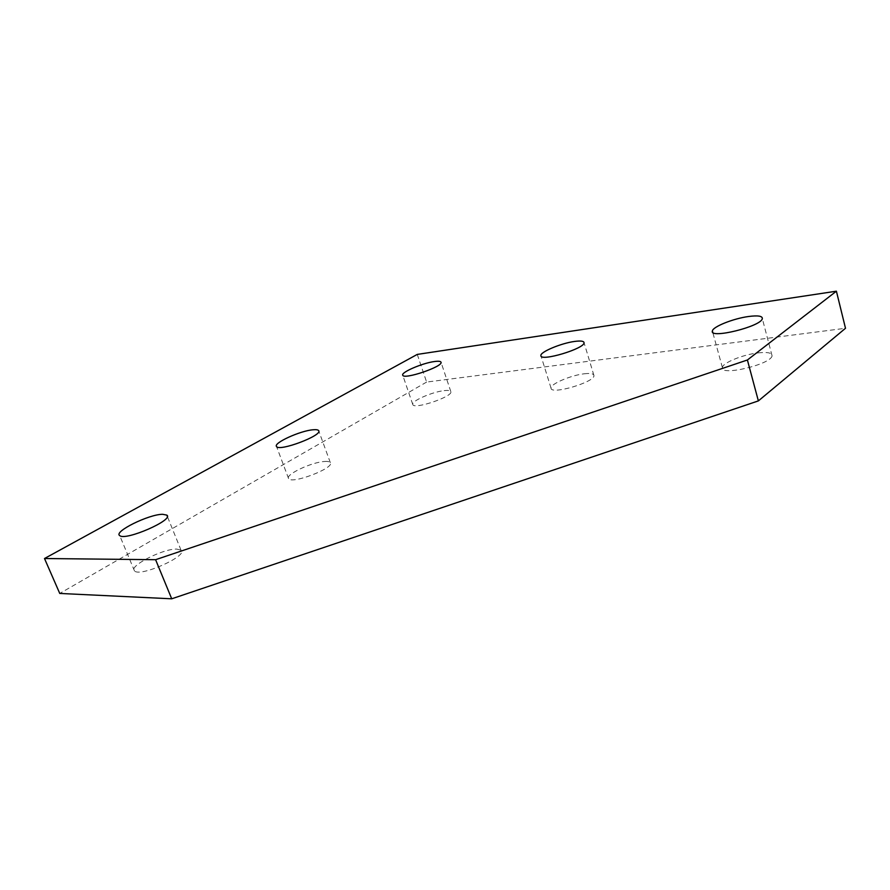 <?xml version="1.0" encoding="UTF-8"?>
<svg xmlns="http://www.w3.org/2000/svg" width="890" height="890" viewBox="0 0 890 890"><rect width="100%" height="100%" fill="white"/><g stroke="black" fill="none" stroke-linecap="round" stroke-linejoin="round"><path stroke-width="0.67" stroke-dasharray="4.45 3.34" d="M584.441 373.767C590.426 373.11 593.597 373.666 593.93 375.458C595.488 381.955 550.665 395.205 551.055 388.185C549.886 384.224 570.935 375.191 584.441 373.767M176.776 549.097L181.026 550.142C188.903 555.471 140.531 577.31 134.524 570.991C127.682 566.574 162.959 548.496 176.776 549.097M324.605 461.487C327.787 461.265 329.701 461.654 330.335 462.644C334.974 467.951 291.364 484.649 288.582 478.575C284.922 474.693 311.734 462.066 324.605 461.487M444.166 390.632C448.148 390.176 450.373 390.51 450.83 391.622C453.488 396.473 413.661 409.967 412.782 404.505C410.824 401.268 432.273 391.834 444.166 390.632M758.202 352.885C767.592 351.895 772.22 352.863 772.075 355.789C771.218 364.466 719.432 376.537 722.38 367.526C722.591 362.842 742.972 354.554 758.202 352.885M417.265 354.409L426.622 382.066L845.5 328.276M426.622 382.066L59.752 593.441M593.93 375.458L584.029 342.639M551.055 388.185L541.009 355.989M181.026 550.142L167.298 516.311M134.524 570.991L119.738 535.613M330.335 462.644L318.787 431.016M288.582 478.575L276.534 446.513M450.83 391.622L441.017 362.208M412.782 404.505L402.725 375.168M772.075 355.789L762.33 318.642M722.38 367.526L712.712 332.226"/><path stroke-width="1.33" d="M574.617 341.437C580.603 340.636 583.74 341.037 584.029 342.639C585.375 348.457 540.286 362.007 540.898 355.633C539.863 352.095 561.112 343.195 574.617 341.437M162.625 514.298L166.808 515.11C174.429 519.693 125.457 541.164 119.738 535.613C113.13 531.82 148.919 514.22 162.625 514.298M312.991 429.781C316.161 429.481 318.041 429.77 318.653 430.638C323.059 435.299 279.071 451.92 276.534 446.513C273.041 443.109 300.175 430.749 312.991 429.781M434.409 361.54C438.403 360.995 440.595 361.218 441.017 362.208C443.498 366.502 403.415 380.075 402.725 375.168C400.889 372.309 422.55 363.042 434.409 361.54M748.546 316.506C757.946 315.282 762.541 315.995 762.33 318.642C761.239 326.53 709.185 339.268 712.378 331.002C712.712 326.752 733.293 318.542 748.546 316.506M836.4 291.197L417.265 354.409L44.5 558.519L155.594 559.699L747.4 359.994L836.4 291.197L845.5 328.276L758.369 400.901L747.4 359.994M758.369 400.901L171.714 598.803L155.594 559.699M44.5 558.519L59.752 593.441L171.714 598.803M167.298 516.311L166.808 515.11M712.712 332.226L712.378 331.002"/></g></svg>
